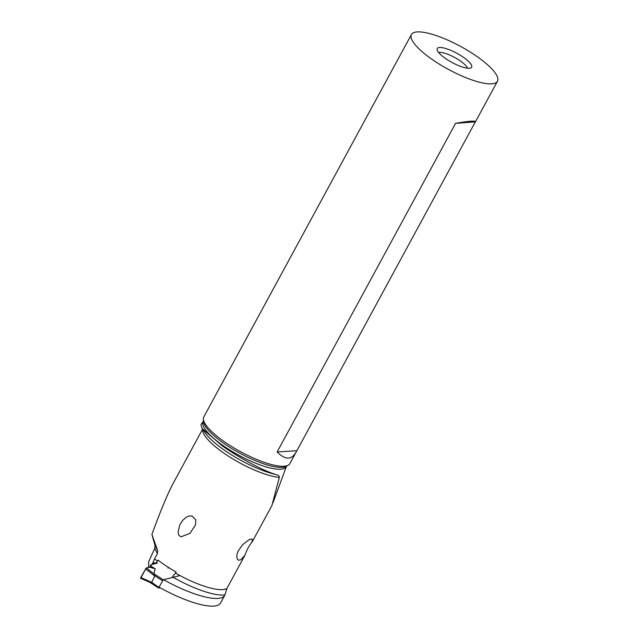 <?xml version="1.0" encoding="UTF-8"?>
<svg xmlns="http://www.w3.org/2000/svg" width="638" height="638" viewBox="0 0 638 638"><rect width="100%" height="100%" fill="white"/><g stroke="black" fill="none" stroke-linecap="round" stroke-linejoin="round"><path stroke-width="0.96" d="M149.571 582.183L151.278 582.438L149.946 582.39L140.671 578.259L146.293 567.892L140.743 577.526L151.669 582.342L158.894 587.359L163.304 579.806L153.902 573.737L154.874 575.811L154.324 574.336M158.894 587.359L158.718 588.092L160.138 587.757M179.964 575.556L163.304 579.806M151.669 582.342L154.874 575.811L162.491 580.724M149.475 567.373L150.895 564.758L151.302 567.373A40.633 10.798 122.9 0 1 150.153 567.262A40.633 10.798 122.9 0 0 151.302 567.373M153.902 573.737L155.233 568.865L150.153 567.262L146.293 567.892L150.153 567.262M150.895 564.758L157.259 563.131L150.895 564.758L151.342 567.373M200.954 424.549L202.087 428.489L222.582 446.121C240.422 458.682 264.587 471.283 275.903 474.536C278.567 475.35 279.699 476.307 279.3 477.423L271.924 505.535L252.098 542.053C249.33 545.171 246.938 549.573 244.928 555.251L226.913 588.443L224.927 594.887A52.866 14.036 -151.5 0 1 173.153 577.294M163.639 579.719A58.154 15.448 28.5 0 0 217.781 598.428A58.154 15.448 28.5 0 0 224.72 595.326L220.557 603.006A58.154 15.448 -151.5 0 1 213.61 606.1A58.154 15.448 -151.5 0 1 159.014 587.127M224.72 595.326A58.154 15.448 28.5 0 0 224.927 594.887M148.638 567.509L148.694 561.687L154.723 548.417L155.074 545.665L151.916 534.461C160.672 510.44 167.818 493.302 173.337 483.054L202.581 429.191M168.416 567.413L168.017 568.155M151.956 564.486L152.992 562.572L153.917 562.947C155.528 563.298 156.725 562.716 157.506 561.185L158.072 560.148A48.951 12.999 -151.5 0 0 163.32 564.008A48.951 12.999 -151.5 0 0 176.192 572.126L172.38 576.848M157.506 561.185A48.951 12.999 -151.5 0 1 154.579 558.84L157.434 553.577L157.618 550.514L155.074 545.665M154.579 558.84L152.992 562.572M244.928 555.251L240.773 559.797L238.508 560.212L237.583 559.518L236.818 557.365L236.969 554.526L238.046 551.232L242.599 544.716L248.876 539.844L251.133 538.998L252.297 539.23L252.098 542.053M151.916 534.461L157.618 550.514M180.953 536.861L178.911 535.29L178.066 532.156L179.749 524.97L182.612 520.417L186.336 517.131L189.422 515.927L192.245 516.062L195.707 519.683L195.531 524.914L189.909 533.368L180.953 536.861M438.641 52.507A17.13 4.554 -151.5 0 1 460.381 60.993A17.13 4.554 -151.5 0 1 467.566 68.21M445.436 58.441A19.579 5.2 -151.5 0 1 437.062 49.389A19.579 5.2 -151.5 0 1 445.787 48.528A19.579 5.2 -151.5 0 1 463.451 57.324A19.579 5.2 -151.5 0 1 471.043 67.835A19.579 5.2 -151.5 0 1 445.436 58.441M476.969 56.495A48.951 12.999 28.5 0 0 411.422 34.524A48.951 12.999 28.5 0 0 431.926 59.27A48.951 12.999 28.5 0 0 497.465 81.241A48.951 12.999 28.5 0 0 476.969 56.495M455.572 123.333L475.414 121.866C475.804 120.526 469.193 121.013 455.572 123.333L277.147 451.951C285.122 460.022 291.422 460.102 296.064 452.19L289.835 463.659A48.951 12.999 -151.5 0 1 288.304 465.174A48.951 12.999 -151.5 0 1 224.297 441.687A48.951 12.999 -151.5 0 1 203.355 419.054A48.951 12.999 -151.5 0 1 203.793 416.941L411.422 34.524M475.206 122.121L296.064 452.19M277.147 451.951L296.782 450.739M146.293 567.892L154.053 573.937M154.986 576.234L145.472 568.817M155.233 568.865L151.31 566.329M149.954 582.39L158.679 588.021M203.466 421.112L203.426 421.192A47.276 12.553 28.5 0 0 222.965 445.499A47.276 12.553 28.5 0 0 286.462 466.274L272.904 502.991M153.256 564.151L153.917 562.947M154.723 548.417L157.434 553.577M226.913 588.443A48.951 12.999 -151.5 0 1 175.633 573.163M202.724 429.39A48.951 12.999 28.5 0 0 223.619 452.956A48.951 12.999 28.5 0 0 279.3 477.423M275.903 474.536A50.912 13.518 -151.5 0 1 224.281 450.133A50.912 13.518 -151.5 0 1 205.3 433.011L202.079 428.489M288.304 465.174L286.342 466.314A47.762 12.68 -151.5 0 1 223.89 443.394A47.762 12.68 -151.5 0 1 203.458 421.311L203.355 419.054M149.858 582.35L140.583 578.259M158.718 588.092L149.763 582.311M203.426 421.192L200.938 424.533M190.355 532.961L189.909 533.36M475.414 121.866L497.465 81.241"/></g></svg>
